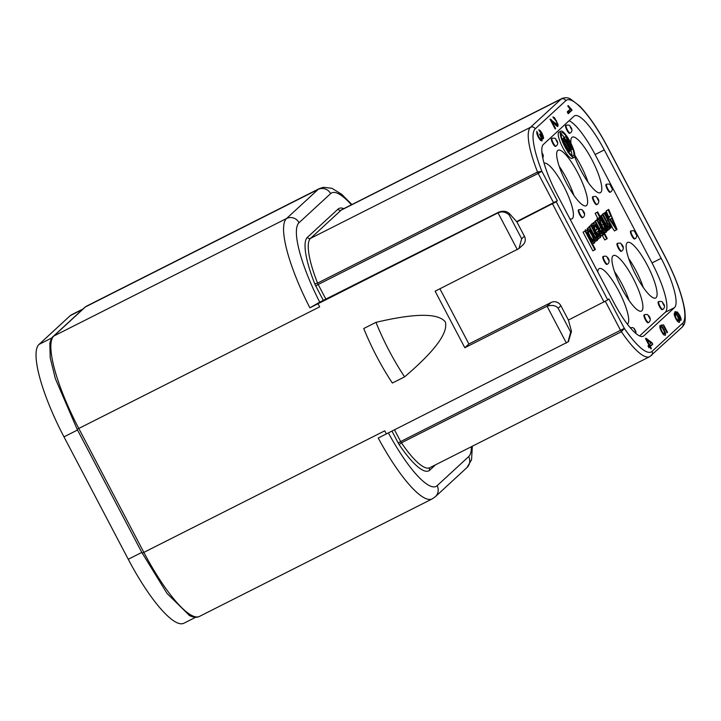 <?xml version="1.0" encoding="UTF-8"?>
<svg xmlns="http://www.w3.org/2000/svg" width="721" height="721" viewBox="0 0 721 721"><rect width="100%" height="100%" fill="white"/><g stroke="black" fill="none" stroke-linecap="round" stroke-linejoin="round"><path stroke-width="1.08" d="M83.059 308.949L71.424 314.825A88.061 20.828 63.2 0 0 70.27 315.627L39.024 344.413A88.061 20.828 63.2 0 0 63.98 436.854L128.248 559.271A88.061 20.828 63.2 0 0 183.837 623.25L195.688 617.266M189.524 615.563L167.074 593.5L141.812 552.43L128.248 559.271M86.556 306.137L319.268 188.632A88.061 20.828 63.2 0 0 318.114 189.443L85.402 306.939A2.938 2.848 -132.7 0 0 84.772 307.371L86.556 306.137A88.061 20.828 63.2 0 0 85.402 306.939L53.832 336.022A88.061 20.828 63.2 0 0 78.796 428.463L77.129 429.238L141.812 552.43M77.129 429.238L55.337 378.615L50.209 357.832L49.839 343.304C50.912 339.348 52.029 337.067 53.201 336.455A2.938 2.848 -132.7 0 1 53.832 336.022L286.543 218.517A88.061 20.828 63.2 0 0 309.886 307.84L498.031 212.848C501.789 211.127 505.484 211.812 509.125 214.903L521.653 238.759L518.976 248.547L435.124 291.203L464.811 347.738L547.05 306.218C552.133 304.749 555.828 305.434 558.144 308.264L570.672 332.129L568.004 341.916L378.237 438.035A88.061 20.828 63.2 0 0 432.176 498.914L435.34 496.715L466.902 467.641L471.552 459.755L472.345 446.227M351.406 204.809A78.67 18.602 63.2 0 0 330.615 193.625L299.053 222.708A78.67 18.602 63.2 0 0 319.727 302.162L498.833 212.109L498.031 212.848L517.363 249.673M516.606 221.59L557.333 200.753L556.224 201.781L607.749 299.918L568.409 320.043L571.474 331.39L570.672 332.129M498.833 212.109C503.528 210.496 507.233 211.181 509.927 214.155L516.885 221.906L556.224 201.781M343.827 208.639A70.451 16.664 63.2 0 0 338.041 209.108L307.425 237.308A70.451 16.664 63.2 0 0 314.671 283.605A2.352 0.829 158.5 0 0 317.555 283.11L537.542 172.04A3.524 0.829 63.2 0 0 538.172 173.419L553.647 202.88M607.749 299.918L608.857 298.9L624.332 328.361L400.66 441.558A3.524 0.829 63.2 0 0 401.417 442.829A68.107 16.105 63.2 0 0 429.752 467.731L649.738 356.661L681.994 327.316C683.355 325.009 686.338 325.414 684.743 309.994C682.156 294.727 675.388 276.494 664.429 255.297L607.506 146.886C598.015 128.987 588.715 115.351 579.585 105.969L570.392 98.93C567.959 97.488 565.174 97.335 562.038 98.462A68.107 16.105 63.2 0 0 561.145 99.083L530.53 127.284A68.107 16.105 63.2 0 0 537.542 172.04L541.868 171.292L538.172 173.419L318.195 284.489L326 299.368M568.427 341.52L571.474 331.39M404.598 376.858C434.871 351.073 448.435 332.741 445.299 321.863C438.107 312.977 414.999 313.139 375.974 322.35L363.754 328.515A76.913 18.187 63.2 0 0 392.377 383.031L404.598 376.858A76.913 18.187 63.2 0 1 375.974 322.35M319.727 302.162L309.904 307.831M521.653 238.759L524.401 236.227L516.885 221.906M568.409 320.043L560.893 305.731L558.144 308.264M439.909 288.788L468.884 343.98L551.123 302.459A7.336 7.111 47.3 0 1 560.893 305.731M524.401 236.227A7.336 7.111 47.3 0 1 523.013 244.834L518.976 248.547M468.884 343.98L464.811 347.738M678.515 320.385L677.425 320.151L676.136 318.367L675.198 315.302L675.559 314.41L674.315 315.032L676.505 314.798L677.839 316.699L678.515 320.385L677.235 321.052M649.342 344.674L646.89 339.997L651.063 343.088L648.837 344.926M674.495 307.624A46.964 11.112 63.2 0 0 661.184 258.316L604.27 149.905A46.964 11.112 63.2 0 0 574.619 115.784A46.964 11.112 63.2 0 0 574.006 116.216L543.391 144.416A46.964 11.112 63.2 0 0 556.702 193.715L613.625 302.126A46.964 11.112 63.2 0 0 643.267 336.247A46.964 11.112 63.2 0 0 643.88 335.824L674.495 307.624L665.33 312.247A46.964 11.112 63.2 0 0 652.018 262.949L595.104 154.537A46.964 11.112 63.2 0 0 569.13 120.713M568.995 107.681L570.23 109.123L567.247 111.872L568.211 113.711L572.041 110.178L568.193 105.563L567.742 105.978L568.995 107.681M556.945 124.508L549.988 119.1L555.17 128.978L555.621 128.563L551.772 121.236L557.288 126.454L557.928 126.409L558.027 124.454L554.476 117.64L552.89 116.937L556.134 121.092L557.009 123.3L556.945 124.508L555.666 125.175L556.819 124.58M679.732 320.115L678.443 316.681L676.037 313.518L677.19 313.229L678.371 314.158L681.03 320.457L681.012 318.457L679.75 315.338L677.343 311.986L674.892 311.869L674.234 314.617L675.766 318.754L678.533 322.233L679.524 322.233L679.732 320.115L677.425 321.287M674.198 314.446L677.19 313.229M675.352 311.544L674.892 311.869M678.533 322.233L679.218 322.386M664.329 333.372L663.176 333.075L661.743 331.065L659.904 325.64L659.895 327.821L661.355 331.426L663.879 334.923L665.393 335.274L665.582 333.111L662.473 326.892L663.915 326.748L667.051 332.714L667.493 332.3L663.599 324.874L660.878 325.225L664.501 331.903L664.329 333.372L663.032 334.048M542.417 136.756L540.029 133.998L539.515 134.169L541.138 137.711L541.038 139.027L540.002 138.648L538.632 136.684L536.821 131.285L536.812 133.475L538.236 137.026L540.471 140.316L542.075 140.965L541.543 137.305L542.679 138.549L543.4 138.648L543.598 137.648L542.093 133.367L540.281 130.636L538.749 129.78L542.48 135.674L542.417 136.756L541.074 137.45M542.679 138.549L543.228 138.738M541.038 139.027L539.876 139.631M647.999 345.909L648.963 347.738L649.873 346.9L650.937 348.919L651.36 348.522L650.306 346.504L652.775 344.223L651.991 342.727L645.944 338.185L645.511 338.582L648.909 345.062L647.999 345.909M639.599 335.95L665.33 312.247M627.333 324.099A31.12 7.363 63.2 0 0 618.843 291.203A31.12 7.363 63.2 0 0 599.205 268.591A31.12 7.363 63.2 0 0 597.754 271.916M633.038 278.126A31.12 7.363 63.2 0 0 613.4 255.522A31.12 7.363 63.2 0 0 621.808 288.463A31.12 7.363 63.2 0 0 641.447 311.075A31.12 7.363 63.2 0 0 633.038 278.126M647.233 265.049A31.12 7.363 63.2 0 0 627.585 242.445A31.12 7.363 63.2 0 0 636.003 275.395A31.12 7.363 63.2 0 0 655.641 297.998A31.12 7.363 63.2 0 0 647.233 265.049M574.646 156.7A31.12 7.363 63.2 0 0 580.72 170.093A31.12 7.363 63.2 0 0 600.359 192.696A31.12 7.363 63.2 0 0 591.941 159.747A31.12 7.363 63.2 0 0 572.303 137.143A31.12 7.363 63.2 0 0 570.987 143.425M577.755 172.824A31.12 7.363 63.2 0 0 558.108 150.22A31.12 7.363 63.2 0 0 566.526 183.17A31.12 7.363 63.2 0 0 586.164 205.773A31.12 7.363 63.2 0 0 577.755 172.824M569.869 218.787A31.12 7.363 63.2 0 0 571.969 218.851A31.12 7.363 63.2 0 0 563.561 185.901A31.12 7.363 63.2 0 0 544.094 163.216M611.696 226.727L614.481 230.954L617.068 229.422L608.722 209.396L606.154 210.92L608.416 216.282M608.821 216.904L610.741 215.939L609.146 217.409L605.73 212.154L603.189 213.822M604.811 213.001L604.342 213.434L609.443 223.348L609.876 225.907L607.785 223.303L603.171 214.516L602.702 214.948L606.83 222.807L608.245 227.412L607.091 226.475L601.53 216.021L601.071 216.453L605.946 225.736L607.965 228.954L609.182 229.503L608.794 226.34L610.822 227.998L610.498 225.015L611.498 226.917L611.913 226.529L604.811 213.001L602.774 214.029L602.513 214.849M603.171 214.516L601.134 215.543L600.863 216.363M597.655 211.911L597.186 212.344L600.638 218.923L599.016 217.886L598.872 219.328L601.584 226.169L605.316 231.729L606.406 232.054L606.127 229.251L607.046 231.008L607.479 230.621L597.655 211.911L595.149 213.371L597.826 218.472M599.692 217.985L596.979 218.914L597.655 219.013L596.979 218.914L596.835 220.356M597.412 219.824L596.943 220.256L602.062 230.224L602.441 232.784L600.133 230.035L595.627 221.464L595.158 221.897L601.35 233.406L603.378 234.848L603.234 232.225L606.749 238.93L607.217 238.498L597.412 219.824L595.375 220.851L595.131 221.717M595.627 221.464L593.275 223.213M600.494 235.767L601.341 235.875L600.494 235.767M602.323 235.406L604.712 239.958L606.749 238.93M594.6 228.773L595.33 230.062L594.428 230.882M591.094 224.339L593.131 223.312L592.941 225.195L594.203 228.8L594.843 228.647L594.113 225.204L595.312 225.853L597.367 229.035L595.303 230.927L598.7 236.416L600.575 237.425L600.521 234.685L598.097 229.053L595.05 224.249L593.266 223.222L591.094 224.339L590.905 226.223M591.49 225.276L591.022 225.709L596.528 236.821L596.501 238.236L595.176 237.182L589.706 226.917L589.237 227.349L594.807 237.867L596.754 240.291L597.448 240.309L597.159 237.272L598.169 239.192L598.592 238.804L591.49 225.276L589.454 226.304L589.21 227.169M589.706 226.917L587.354 228.656M594.717 241.319L595.411 241.337L594.717 241.319M585.47 229.629L584.974 231.207M585.569 230.729L583.064 232.189L592.869 250.863L594.906 249.836L595.375 249.403L585.569 230.729L585.101 231.162L594.906 249.836M606.983 264.418A4.407 1.045 -116.8 0 1 606.92 264.454A4.407 1.045 -116.8 0 1 604.072 261.128A4.407 1.045 -116.8 0 1 602.891 256.631A4.407 1.045 -116.8 0 1 602.954 256.595A4.407 1.045 -116.8 0 1 603.017 256.568M582.469 217.733A4.407 1.045 -116.8 0 1 582.415 217.769A4.407 1.045 -116.8 0 1 579.567 214.443A4.407 1.045 -116.8 0 1 578.386 209.955A4.407 1.045 -116.8 0 1 578.44 209.91A4.407 1.045 -116.8 0 1 578.512 209.892M634.624 238.948A4.407 1.045 -116.8 0 1 634.57 238.984A4.407 1.045 -116.8 0 1 631.722 235.659A4.407 1.045 -116.8 0 1 630.542 231.171A4.407 1.045 -116.8 0 1 630.596 231.126A4.407 1.045 -116.8 0 1 630.668 231.108M662.311 309.642A4.407 1.045 -116.8 0 1 662.257 309.679A4.407 1.045 -116.8 0 1 659.409 306.353A4.407 1.045 -116.8 0 1 658.228 301.865A4.407 1.045 -116.8 0 1 658.282 301.82A4.407 1.045 -116.8 0 1 658.354 301.802M610.119 192.264A4.407 1.045 -116.8 0 1 610.056 192.3A4.407 1.045 -116.8 0 1 607.208 188.974A4.407 1.045 -116.8 0 1 606.028 184.486A4.407 1.045 -116.8 0 1 606.091 184.441A4.407 1.045 -116.8 0 1 606.154 184.423M569.716 133.277A4.407 1.045 -116.8 0 1 569.662 133.322A4.407 1.045 -116.8 0 1 566.814 129.987A4.407 1.045 -116.8 0 1 565.634 125.499A4.407 1.045 -116.8 0 1 565.688 125.454A4.407 1.045 -116.8 0 1 565.76 125.436M621.169 251.341A4.407 1.045 -116.8 0 1 621.114 251.377A4.407 1.045 -116.8 0 1 618.267 248.051A4.407 1.045 -116.8 0 1 617.086 243.563A4.407 1.045 -116.8 0 1 617.149 243.518A4.407 1.045 -116.8 0 1 617.212 243.5M596.664 204.656A4.407 1.045 -116.8 0 1 596.609 204.692A4.407 1.045 -116.8 0 1 593.762 201.366A4.407 1.045 -116.8 0 1 592.581 196.878A4.407 1.045 -116.8 0 1 592.635 196.833A4.407 1.045 -116.8 0 1 592.707 196.815M648.116 322.72A4.407 1.045 -116.8 0 1 648.062 322.756A4.407 1.045 -116.8 0 1 645.214 319.43A4.407 1.045 -116.8 0 1 644.033 314.933A4.407 1.045 -116.8 0 1 644.087 314.897A4.407 1.045 -116.8 0 1 644.159 314.87M555.521 146.354A4.407 1.045 -116.8 0 1 555.467 146.399A4.407 1.045 -116.8 0 1 552.619 143.064A4.407 1.045 -116.8 0 1 551.439 138.576A4.407 1.045 -116.8 0 1 551.502 138.531A4.407 1.045 -116.8 0 1 551.565 138.513M560.902 131.132L558.865 132.159A14.681 3.47 63.2 0 0 562.831 147.706A14.681 3.47 63.2 0 0 572.095 158.368L574.132 157.34A14.681 3.47 63.2 0 0 570.167 141.794A14.681 3.47 63.2 0 0 560.902 131.132A14.681 3.47 63.2 0 0 564.867 146.678A14.681 3.47 63.2 0 0 574.132 157.34M564.237 137.332A12.915 3.055 63.2 0 0 561.1 134.052M571.897 155.448A12.915 3.055 63.2 0 0 570.843 150.103M565.886 136.503L568.274 142.506L564.318 137.954L567.932 143.019L570.266 148.679L571.627 149.68L572.42 148.959L565.886 136.503L563.786 138.09M564.606 137.675L562.326 139.054M608.722 209.396L608.191 209.892L610.741 215.939M606.154 210.92L608.191 209.892M603.117 213.713L605.153 212.686L616.518 229.927M605.73 212.154L605.153 212.686M611.651 218.084L615.77 227.701L610.354 219.274L611.651 218.084M609.308 228.169L610.822 227.998M607.055 230.594L609.182 229.503M609.759 225.97L609.101 225.493L609.975 225.06M604.279 233.153L606.406 232.054M600.043 219.743L601.215 220.5L603.459 224.168L605.514 230.215L604.315 229.404L602.062 225.736L600.187 221.518L600.097 219.707M600.746 235.641L603.378 234.848M602.305 232.856L601.593 232.387L602.549 231.892M598.43 238.534L600.575 237.425M599.448 235.614L596.79 232.36L598.331 230.936L599.512 235.596M594.879 241.238L597.448 240.309M592.247 234.613L589.138 229.693L587.245 228.737L587.759 232.928L592.77 241.895L594.663 242.878L594.744 240.571L592.247 234.613M592.509 243.986L594.663 242.878M593.536 241.039L590.184 236.632L588.336 232.459L588.228 230.621L589.49 231.369L591.77 235.055L593.572 239.156L593.608 241.021M602.305 214.461L604.342 213.434M611.011 227.16L611.498 226.917M600.251 216.868L601.071 216.453M600.169 216.715L601.53 216.021M600.665 215.976L602.702 214.948M595.149 213.371L597.186 212.344M594.906 221.284L596.943 220.256M593.122 222.924L595.158 221.897M593.59 229.287L594.843 228.647M593.518 229.152L594.203 228.8M594.627 231.27L595.303 230.927M595.33 230.062L597.367 229.035M588.985 226.736L591.022 225.709M597.673 239.444L598.169 239.192M587.2 228.377L589.237 227.349M583.064 232.189L585.101 231.162M565.192 146.381A12.915 3.055 -116.8 0 1 561.695 132.709A12.915 3.055 -116.8 0 1 569.851 142.091A12.915 3.055 -116.8 0 1 573.339 155.763A12.915 3.055 -116.8 0 1 565.192 146.381M570.338 150.058L571.627 149.68M569.302 143.677L571.456 147.796L570.897 148.319L568.914 145.48L569.302 143.677M570.807 148.364L570.311 148.012M564.092 138.162L563.272 139.225L564.651 143.245L567.544 148.697L570.014 151.176L570.626 150.608L564.092 138.162L562.083 139.171M568.518 151.834L570.014 151.176M564.624 139.847L569.617 149.355L569.248 149.698L567.842 148.517L564.967 143.164L564.092 140.676L564.624 139.847M569.04 149.806L569.617 149.355M563.606 137.756L565.643 136.729M566.913 143.533L567.932 143.019M562.281 138.982L564.318 137.954M568.031 142.515L568.545 142.253M570.545 148.256L571.456 147.796M571.42 108.997L569.094 110.169M572.041 110.178L568.986 111.719L568.472 110.746M567.76 112.846L568.986 111.719M674.829 314.059L674.162 313.428M648.512 346.882L649.72 345.774L649.188 344.746M555.621 128.563L555.089 128.834M551.772 121.236L551.241 121.507M660.959 327.532L659.958 328.037M663.599 324.874L661.265 326.045M667.493 332.3L666.97 332.57M662.473 326.892L661.932 327.163M537.839 133.061L536.839 133.574M540.029 133.998L539.551 134.232M541.543 137.305L541.092 137.531M651.991 342.727L650.793 343.331M652.775 344.223L649.72 345.774M650.306 346.504L648.729 347.297M651.36 348.522L650.865 348.775M649.873 346.9L648.801 347.441M646.89 339.997L646.386 340.249M557.333 200.753L541.868 171.292A64.584 15.276 63.2 0 1 535.225 128.852L565.832 100.652A64.584 15.276 63.2 0 1 607.442 146.976L664.365 255.387A64.584 15.276 63.2 0 1 682.67 323.179L652.054 351.379A64.584 15.276 63.2 0 1 624.332 328.361L621.394 331.759A3.524 0.829 -116.8 0 1 620.637 330.488L605.352 301.369M77.544 430.013L63.98 436.854M51.957 337.879L39.024 344.413M82.527 309.435L70.27 315.627M318.024 303.73L319.655 306.849L78.796 428.463L143.876 552.43A88.061 20.828 63.2 0 0 199.465 616.41C196.734 617.852 193.264 617.491 189.064 615.328M386.384 433.925L384.744 430.825L142.217 553.205M388.385 432.915A78.67 18.602 63.2 0 0 437.124 485.693A9.391 9.103 47.3 0 1 435.34 496.715M437.124 485.693L468.686 456.618A9.391 9.103 47.3 0 1 466.902 467.641M314.671 283.605A5.867 1.388 63.2 0 0 315.735 285.913L323.468 300.648M468.686 456.618A78.67 18.602 63.2 0 0 471.345 446.732M391.963 431.113L398.199 442.982A5.867 1.388 63.2 0 0 399.461 445.1A70.451 16.664 63.2 0 0 429.698 470.209L435.592 464.784M315.735 285.913L318.195 284.489A3.524 0.829 63.2 0 1 317.555 283.11A68.107 16.105 63.2 0 1 310.553 238.354L530.53 127.284A3.524 3.416 -132.7 0 1 535.225 128.852M307.425 237.308A2.352 2.28 -132.7 0 0 310.553 238.354L341.159 210.153L561.145 99.083A3.524 3.416 -132.7 0 1 565.832 100.652M338.041 209.108A2.352 2.28 -132.7 0 0 341.159 210.153A68.107 16.105 63.2 0 1 342.06 209.532L562.038 98.462M429.698 470.209A2.352 2.28 47.3 0 1 429.995 467.605M399.461 445.1A2.352 1.109 145.7 0 1 401.417 442.829L621.394 331.759A68.107 16.105 63.2 0 0 649.738 356.661M398.199 442.982L400.66 441.558L394.495 429.833M551.123 302.459L547.05 306.218L566.382 343.043M509.927 214.155L509.125 214.903M299.053 222.708A9.391 9.103 -132.7 0 0 286.543 218.517L318.114 189.443A9.391 9.103 -132.7 0 1 330.615 193.625M552.529 203.908L604.054 302.045M661.184 258.316L652.018 262.949M629.145 300.63A31.12 7.363 63.2 0 0 621.835 283.777A31.12 7.363 63.2 0 0 614.49 271.61M643.339 287.562A31.12 7.363 63.2 0 0 636.021 270.708A31.12 7.363 63.2 0 0 628.685 258.533M588.057 182.26A31.12 7.363 63.2 0 0 580.738 165.406A31.12 7.363 63.2 0 0 574.826 155.321M573.862 195.337A31.12 7.363 63.2 0 0 566.544 178.484A31.12 7.363 63.2 0 0 559.208 166.317M613.562 224.222L614.103 223.943M606.893 229.503L607.965 228.954M605.126 226.151L605.946 225.736M607.145 226.565L608.227 226.015M605.46 223.501L606.83 222.807M608.163 223.997L609.443 223.348M606.649 221.149L608.028 220.455M604.009 232.387L605.316 231.729M602.756 230.008L603.585 229.593M600.917 226.502L601.584 226.169M598.926 222.708L599.764 222.284M597.511 220.013L598.872 219.328M604.018 229.017L605.316 228.359M601.711 225.051L603.459 224.168M600.061 221.086L601.215 220.5M600.287 233.946L601.35 233.406M598.98 230.81L599.665 230.468M600.629 230.945L602.062 230.224M599.286 228.431L600.827 227.656M591.752 225.79L592.941 225.195M597.619 236.957L598.7 236.416M594.951 231.883L595.627 231.54M594.068 226.475L595.312 225.853M598.232 234.658L599.566 233.992M594.609 240.048L595.834 239.426M593.987 238.281L594.807 237.867M592.95 235.992L593.608 235.668M595.348 237.425L596.528 236.821M593.365 233.874L594.897 233.099M591.716 242.427L592.77 241.895M589.129 237.506L589.76 237.191M586.939 233.343L587.759 232.928M585.641 230.864L587.011 230.179M592.139 239.877L593.572 239.156M588.21 232.009L589.49 231.369M634.255 329.064L635.616 331.66L634.255 329.064M542.138 154.357L543.021 155.294L541.949 152.807M557.216 142.217L555.855 139.622L557.216 142.217M571.411 129.14L570.05 126.554L571.411 129.14M611.814 188.127L610.444 185.531L611.814 188.127M596.997 197.924L598.358 200.519L596.997 197.924M582.802 211.001L584.163 213.596L582.802 211.001M607.307 257.685L608.668 260.281L607.307 257.685M621.502 244.608L622.863 247.204L621.502 244.608M634.958 232.216L636.319 234.812L634.958 232.216M648.449 315.987L649.81 318.583L648.449 315.987M664.005 305.506L662.644 302.91L664.005 305.506M630.487 327.685A4.407 1.045 63.2 0 0 630.406 327.713L632.876 327.595L634.444 328.785L635.904 331.66L635.967 333.553M552.088 138.252A4.407 1.045 63.2 0 0 552.007 138.279A4.407 1.045 63.2 0 0 551.953 138.315A4.407 1.045 63.2 0 0 553.133 142.812A4.407 1.045 63.2 0 0 555.972 146.138A4.407 1.045 63.2 0 0 556.035 146.102M566.282 125.175A4.407 1.045 63.2 0 0 566.201 125.202A4.407 1.045 63.2 0 0 566.147 125.238A4.407 1.045 63.2 0 0 567.319 129.735A4.407 1.045 63.2 0 0 570.167 133.061A4.407 1.045 63.2 0 0 570.23 133.024M606.676 184.161A4.407 1.045 63.2 0 0 606.595 184.188A4.407 1.045 63.2 0 0 606.541 184.225A4.407 1.045 63.2 0 0 607.722 188.713A4.407 1.045 63.2 0 0 610.57 192.047A4.407 1.045 63.2 0 0 610.624 192.002M593.23 196.554A4.407 1.045 63.2 0 0 593.149 196.581A4.407 1.045 63.2 0 0 593.086 196.617A4.407 1.045 63.2 0 0 594.266 201.105A4.407 1.045 63.2 0 0 597.114 204.44A4.407 1.045 63.2 0 0 597.168 204.394M579.035 209.631A4.407 1.045 63.2 0 0 578.954 209.658A4.407 1.045 63.2 0 0 578.891 209.694A4.407 1.045 63.2 0 0 580.072 214.182A4.407 1.045 63.2 0 0 582.919 217.517A4.407 1.045 63.2 0 0 582.983 217.472M603.54 256.315A4.407 1.045 63.2 0 0 603.459 256.334A4.407 1.045 63.2 0 0 603.405 256.379A4.407 1.045 63.2 0 0 604.586 260.867A4.407 1.045 63.2 0 0 607.433 264.201A4.407 1.045 63.2 0 0 607.488 264.156M617.735 243.238A4.407 1.045 63.2 0 0 617.654 243.265A4.407 1.045 63.2 0 0 617.6 243.301A4.407 1.045 63.2 0 0 618.78 247.79A4.407 1.045 63.2 0 0 621.628 251.124A4.407 1.045 63.2 0 0 621.682 251.079M631.19 230.846A4.407 1.045 63.2 0 0 631.109 230.873A4.407 1.045 63.2 0 0 631.046 230.909A4.407 1.045 63.2 0 0 632.227 235.397A4.407 1.045 63.2 0 0 635.075 238.732A4.407 1.045 63.2 0 0 635.138 238.687M644.682 314.617A4.407 1.045 63.2 0 0 644.601 314.635A4.407 1.045 63.2 0 0 644.538 314.68A4.407 1.045 63.2 0 0 645.719 319.169A4.407 1.045 63.2 0 0 648.567 322.503A4.407 1.045 63.2 0 0 648.63 322.458M658.877 301.54A4.407 1.045 63.2 0 0 658.796 301.567A4.407 1.045 63.2 0 0 658.733 301.603A4.407 1.045 63.2 0 0 659.913 306.092A4.407 1.045 63.2 0 0 662.761 309.426A4.407 1.045 63.2 0 0 662.824 309.381M643.88 335.824L642.555 336.491M604.27 149.905L595.104 154.537M569.752 148.941L570.266 148.679M567.589 144.813L568.166 144.524M566.607 142.956L567.463 142.524M565.778 141.37L566.4 141.055M562.155 139.405L563.443 138.747M567.986 151.077L568.869 150.626M566.724 149.112L567.544 148.697M565.102 146.219L565.922 145.804M563.849 143.65L564.651 143.245M563.02 141.722L563.822 141.325M562.533 140.469L563.389 140.036M562.272 139.73L563.272 139.225M570.05 107.835L569.392 108.177M551.565 119.758L550.583 120.245M553.404 121.624L552.656 122.002M555.936 124.174L555.098 124.598M554.476 117.64L553.476 118.145M556.54 120.777L556.089 121.002M558.027 124.454L555.99 125.49M681.012 318.457L680.155 318.889M677.262 314.789L676.749 315.05M678.443 316.681L677.956 316.925M677.343 311.986L674.288 313.527M679.75 315.338L679.299 315.573M675.198 315.302L674.477 315.663M675.451 316.744L674.946 316.997M676.136 318.367L675.685 318.601M677.425 320.151L676.794 320.466M660.932 329.019L660.373 329.299M661.743 331.065L661.292 331.3M663.176 333.075L662.545 333.399M664.194 329.497L663.708 329.74M665.582 333.111L663.239 334.292M537.83 134.665L537.28 134.944M538.632 136.684L538.172 136.909M540.002 138.648L539.389 138.964M540.182 134.295L539.732 134.521M541.444 136.26L540.786 136.593M540.281 130.636L539.353 131.105M542.093 133.367L541.642 133.592M543.138 135.737L542.543 136.044M543.598 137.648L542.354 138.27M542.3 139.658L540.66 140.487M652.054 351.379A3.524 3.416 47.3 0 1 651.387 355.516M682.67 323.179A3.524 3.416 47.3 0 1 681.994 327.316M84.772 307.371L53.201 336.455M568.797 341.177L568.004 341.916M199.465 616.41L432.176 498.914M351.92 204.557L341.79 194.355L331.903 188.289L323.405 187.307L319.268 188.632M610.723 228.061L608.686 229.089M599.097 217.832L597.06 218.86M603.279 234.92L601.242 235.947M597.358 240.372L595.321 241.409M541.922 152.519L543.31 155.294L542.859 158.305M555.467 146.399L556.657 145.66C557.991 144.083 558.054 142.398 556.864 140.613C555.098 138.856 556.684 137.864 552.007 138.279L551.502 138.531M569.662 133.322L570.852 132.592C572.186 131.006 572.249 129.32 571.059 127.536C569.293 125.787 570.879 124.787 566.201 125.202L565.688 125.454M610.056 192.3L611.255 191.57C612.58 189.993 612.652 188.307 611.453 186.523C609.687 184.765 611.273 183.774 606.595 184.188L606.091 184.441M596.609 204.692L597.799 203.962C599.331 201.853 599.124 199.744 597.177 197.644C595.438 196.707 597.655 196.184 593.149 196.581L592.635 196.833M582.415 217.769L583.604 217.039C585.137 214.93 584.929 212.821 582.983 210.721C581.243 209.784 583.46 209.252 578.954 209.658L578.44 209.91M606.92 264.454L608.118 263.724C609.642 261.615 609.434 259.506 607.497 257.406C605.757 256.469 607.974 255.937 603.459 256.334L602.954 256.595M621.114 251.377L622.313 250.647C623.836 248.538 623.629 246.429 621.691 244.329C619.952 243.392 622.169 242.869 617.654 243.265L617.149 243.518M634.57 238.984L635.76 238.254C637.292 236.146 637.085 234.037 635.147 231.937C633.399 230.999 635.625 230.477 631.109 230.873L630.596 231.126M648.062 322.756L649.251 322.026C650.784 319.917 650.576 317.808 648.63 315.708C646.89 314.771 649.107 314.239 644.601 314.635L644.087 314.897M662.257 309.679L663.446 308.949C664.78 307.362 664.843 305.686 663.644 303.901C661.887 302.144 663.473 301.153 658.796 301.567L658.282 301.82M571.528 149.752L570.464 150.292M569.878 151.266L567.842 152.293M676.379 313.284L674.189 314.383"/></g></svg>
